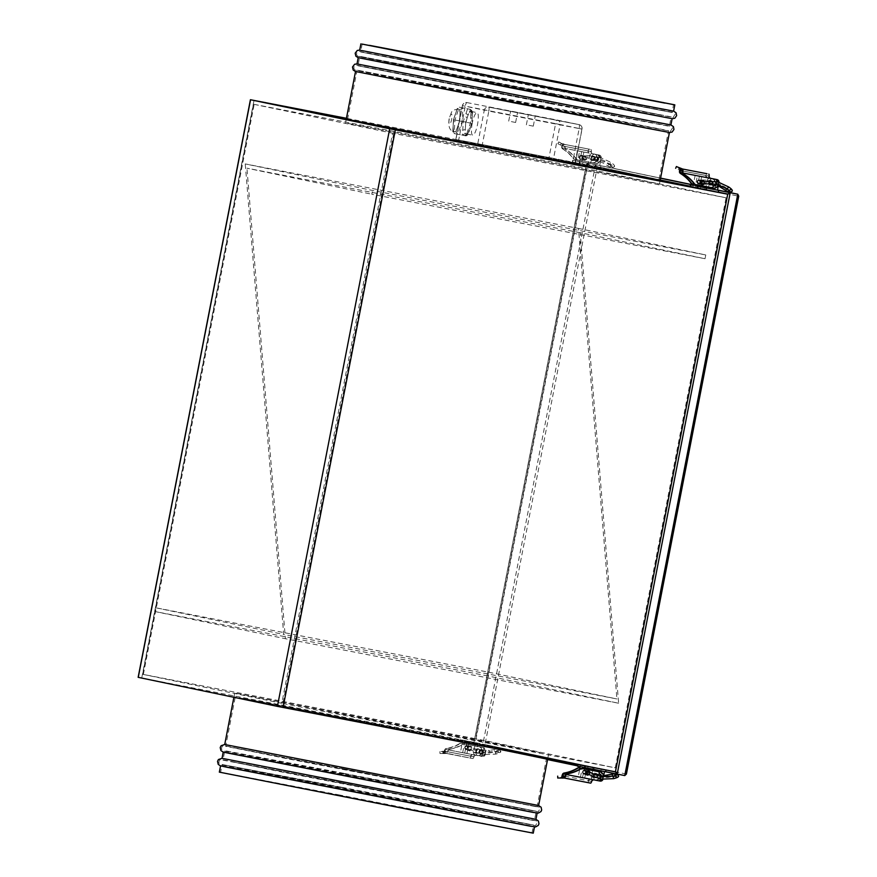 <?xml version="1.0" encoding="UTF-8"?>
<svg xmlns="http://www.w3.org/2000/svg" width="877" height="877" viewBox="0 0 877 877"><rect width="100%" height="100%" fill="white"/><g stroke="black" fill="none" stroke-linecap="round" stroke-linejoin="round"><path stroke-width="0.66" stroke-dasharray="4.38 3.29" d="M533.26 833.15L219.338 772.133M534.466 826.89L220.555 765.873M222.024 758.298L535.946 819.315L222.024 758.32M537.152 813.078L223.24 752.06M224.709 744.485L538.631 805.503L224.709 744.507M427.746 734.981L539.223 756.303L488.083 745.768L233.984 696.787L427.746 734.981L242.655 698.3L488.083 745.768L539.223 756.303L427.746 734.981M354.429 719.688L243.839 698.53L294.573 708.989L546.645 757.564L354.429 719.688M344.847 768.997L234.258 747.84L285.343 758.364L537.064 806.873L344.847 768.997M344.003 773.35L224.808 750.69L284.148 762.639L536.209 811.225L344.003 773.35M342.162 782.81L231.572 761.653L282.657 772.177L534.378 820.686L342.162 782.81M341.317 787.162L222.122 764.503L281.462 776.452L533.534 825.038L341.317 787.162M339.783 795.022L229.204 773.876L279.927 784.323L531.999 832.909L339.783 795.022M673.602 111.149L359.68 50.132M672.133 118.702L358.211 57.685M670.916 124.962L356.994 63.944M669.447 132.515L355.525 71.497M347.522 119.371L660.173 180.213L354.933 120.697L346.262 119.184L345.527 122.955L659.438 183.973L345.527 122.955M539.728 157.312L650.317 178.47L599.583 168.011L347.511 119.436L539.728 157.312M549.309 108.003L659.899 129.16L608.824 118.636L357.092 70.127L549.309 108.003M550.153 103.65L669.348 126.31L610.008 114.361L357.948 65.775L550.153 103.65M551.995 94.19L662.584 115.347L611.499 104.823L359.778 56.314L551.995 94.19M552.839 89.838L672.034 112.497L612.694 100.548L360.633 51.962L552.839 89.838M578.48 228.426L705.766 254.955L372.528 190.462L245.242 163.922L578.48 228.426L616.926 698.958L283.688 634.455L245.242 163.922M487.897 675.97L154.659 611.466L155.393 607.706L488.632 672.199L487.897 675.97L618.636 703.233L580.19 232.701L705.031 258.726L371.793 194.223L372.528 190.462M705.031 258.726L705.766 254.955M580.19 232.701L246.952 168.198L371.793 194.223M618.636 703.233L285.398 638.73L246.952 168.198M154.659 611.466L285.398 638.73M488.632 672.199L616.926 698.958M155.393 607.706L283.688 634.455M513.308 111.587L517.573 112.42L513.308 111.587M511.357 121.629L515.61 122.473L511.357 121.629M530.969 115.271L535.233 116.104L530.969 115.271M529.017 125.312L533.282 126.156L529.017 125.312M453.464 119.71L452.773 131.758L453.541 119.721L454.9 115.709A11.511 2.708 -79 0 1 455.865 112.881L457.224 108.869L459.296 107.18L462.87 107.926L462.091 121.475L457.739 134.291L455.908 131.846L458.232 125.005A11.511 2.708 -79 0 0 459.219 120.905A11.511 2.708 -79 0 0 459.833 116.74L460.008 113.747A11.511 2.708 -79 0 0 459.131 109.263L458.342 109.099A11.511 2.708 -79 0 0 455.865 112.881L454.9 115.709A11.511 2.708 -79 0 0 453.913 119.809A11.511 2.708 -79 0 0 453.299 123.975A11.511 2.708 -79 0 0 453.124 126.968A11.511 2.708 -79 0 0 454.001 131.451A11.511 2.708 -79 0 0 454.385 131.66A11.511 2.708 -79 0 0 454.79 131.616A11.511 2.708 -79 0 0 457.268 127.834A11.511 2.708 -79 0 0 458.232 125.005L459.592 120.982L459.833 116.74A11.511 2.708 -79 0 0 460.008 113.747L460.25 109.493L459.131 109.263A11.511 2.708 -79 0 0 458.759 109.055A11.511 2.708 -79 0 0 458.342 109.099L457.334 108.32L453.464 119.71L465.753 122.089L467.112 118.077A11.511 2.708 -79 0 0 466.125 122.166A11.511 2.708 -79 0 0 465.501 126.343A11.511 2.708 -79 0 0 465.336 129.325A11.511 2.708 -79 0 0 466.213 133.808A11.511 2.708 -79 0 0 466.586 134.017A11.511 2.708 -79 0 0 466.992 133.973A11.511 2.708 -79 0 0 469.48 130.191A11.511 2.708 -79 0 0 470.434 127.362A11.511 2.708 -79 0 0 471.42 123.273A11.511 2.708 -79 0 0 472.045 119.097A11.511 2.708 -79 0 0 472.221 116.104A11.511 2.708 -79 0 0 471.344 111.631A11.511 2.708 -79 0 0 470.96 111.412A11.511 2.708 -79 0 0 470.554 111.467A11.511 2.708 -79 0 0 468.066 115.249A11.511 2.708 -79 0 0 467.112 118.077A2.05 0.998 -161.3 0 0 464.942 116.608L463.253 121.596L462.475 135.157L466.049 135.902L470.39 123.087L470.861 114.81A2.05 0.987 3.3 0 1 472.308 115.852L472.308 115.852A2.05 0.987 3.3 0 1 472.221 116.104L472.462 111.861L471.201 109.537L468.987 109.077A2.05 1.984 -78.2 0 1 469.02 109.077L469.02 109.077A2.05 1.984 -78.2 0 1 470.554 111.467L469.436 111.226L467.594 108.781L464.942 116.608M472.232 123.35A11.511 2.708 -79 0 0 472.692 135.201A11.511 2.708 -79 0 0 477.526 124.457A11.511 2.708 -79 0 0 477.066 112.596A11.511 2.708 -79 0 0 472.232 123.35M428.48 731.21L234.718 693.027L488.818 741.997L539.958 752.532L428.48 731.21M455.908 139.542L477.691 144.091L484.29 110.184L462.497 105.635L455.908 139.542L458.682 140.068L465.27 106.161L555.601 123.646L549.013 157.553L458.682 140.068M714.623 179.105A2.554 2.488 -78.2 0 1 716.509 182.076L715.04 189.607L713.922 189.377L713.549 191.252L718.263 192.238L690.166 186.384M660.184 180.125L586.351 164.733L346.437 118.296M549.013 157.553L553.562 158.441L560.151 124.545L581.933 129.083L575.345 162.99L553.562 158.441M575.345 162.99L572.571 162.464L579.16 128.557L488.829 111.072L482.24 144.979L572.571 162.464M482.24 144.979L477.691 144.091M143.357 674.424L254.166 104.363L253.453 104.22L142.666 674.303L475.685 738.752L586.505 168.68L726.068 197.785L615.259 767.857L475.685 738.752M142.666 674.303L281.802 703.31L392.611 133.238L726.068 197.785M393.729 133.457L282.92 703.529L281.802 703.31M282.92 703.529L615.259 767.857M254.166 104.363L586.505 168.68M253.475 104.231L392.611 133.238M615.413 771.804L474.073 742.337L586.351 164.733M138.149 677.329L474.073 742.337M626.408 774.062L485.003 744.584L597.325 166.729L595.571 164.558L660.578 178.108L587.985 163.089L586.34 164.602L473.887 742.863L586.373 164.174L660.217 180.004M485.003 744.584L482.547 745.921L474.972 744.463L587.985 163.089L660.556 178.217M606.676 770.116L474.018 742.457L474.972 744.463L547.555 759.592L474.95 744.452M459.592 120.982L471.87 123.372L472.133 118.844A2.05 0.987 3.3 0 1 472.045 119.097L471.804 123.35L470.434 127.362A2.05 0.998 -161.3 0 1 470.423 127.647L470.423 127.647A2.05 0.998 -161.3 0 1 468.702 128.075M455.908 131.846L452.883 131.221L454.176 133.545L466.049 135.902L468.011 134.751L469.458 130.476A2.05 0.998 -161.3 0 1 467.737 130.903M460.25 109.493L462.87 107.926L469.776 109.241A2.05 1.984 -78.2 0 1 469.809 109.241L469.809 109.241A2.05 1.984 -78.2 0 1 471.344 111.631L472.571 111.324L472.133 118.844A2.05 0.987 3.3 0 0 470.697 117.803M457.717 134.291L454.143 133.545L454.955 119.985L459.296 107.18L468.987 109.077M454.176 133.545L462.475 135.157L465.084 133.578L465.336 129.325A2.05 0.987 3.3 0 1 462.782 129.873M464.657 135.606A2.05 1.984 -78.2 0 0 466.992 133.973L468.121 134.214L469.48 130.191A2.05 0.998 -161.3 0 1 469.458 130.476L471.87 123.372M465.084 133.578L466.213 133.808A2.05 1.984 -78.2 0 1 463.867 135.442M465.906 113.78A2.05 0.998 -161.3 0 1 468.066 115.249L469.436 111.226M465.753 122.089L465.501 126.343A2.05 0.987 3.3 0 1 462.946 126.88M483.523 752.181A2.236 2.171 -78.2 0 1 480.925 753.968A2.236 2.171 -78.2 0 1 479.248 751.359A2.236 2.171 -78.2 0 1 481.835 749.583A2.236 2.171 -78.2 0 1 483.523 752.181M483.315 752.137A2.236 2.171 -78.2 0 1 480.717 753.924A2.236 2.171 -78.2 0 1 479.039 751.315A2.236 2.171 -78.2 0 1 481.637 749.539A2.236 2.171 -78.2 0 1 483.315 752.137M483.008 752.082A1.918 1.864 -78.2 0 1 480.782 753.606A1.918 1.864 -78.2 0 1 479.346 751.37A1.918 1.864 -78.2 0 1 481.572 749.846A1.918 1.864 -78.2 0 1 483.008 752.082M479.127 746.733L478.689 746.634A4.473 4.352 -78.2 0 1 482.109 751.863A4.473 4.352 -78.2 0 1 476.978 755.426L477.417 755.514A4.473 4.352 101.8 0 0 482.547 751.951A1.918 1.864 -78.2 0 1 480.344 753.518A1.918 1.864 -78.2 0 1 478.908 751.282A1.918 1.864 -78.2 0 1 481.122 749.758A1.918 1.864 -78.2 0 1 482.569 751.995A4.473 4.352 101.8 0 0 479.127 746.733L461.751 743.367A2.554 2.488 101.8 0 0 460.03 743.674A39.651 38.544 -78.2 0 1 446.875 748.552A2.554 2.488 101.8 0 0 445.45 749.331L445.143 751.238A3.837 3.727 -78.2 0 1 445.363 751.271L447.215 751.666L446.886 753.332A3.837 0.899 -79 0 0 447.851 751.227L448.103 749.879A2.554 2.488 -78.2 0 1 449.517 749.101A39.651 38.544 101.8 0 0 462.683 744.222A2.554 2.488 -78.2 0 1 464.404 743.915L481.78 747.281A4.473 4.352 -78.2 0 1 485.2 752.499A4.473 4.352 -78.2 0 1 480.07 756.073L480.508 756.16A4.473 4.352 101.8 0 0 485.639 752.598A4.473 4.352 101.8 0 0 482.218 747.368L481.78 747.281M479.763 751.403A2.236 2.171 -78.2 0 1 477.176 753.179A2.236 2.171 -78.2 0 1 475.487 750.58A2.236 2.171 -78.2 0 1 478.086 748.794A2.236 2.171 -78.2 0 1 479.763 751.403M479.971 751.446A2.236 2.171 -78.2 0 1 477.373 753.222A2.236 2.171 -78.2 0 1 475.696 750.613A2.236 2.171 -78.2 0 1 478.294 748.837A2.236 2.171 -78.2 0 1 479.971 751.446M479.664 751.392A1.918 1.864 -78.2 0 1 477.439 752.915A1.918 1.864 -78.2 0 1 476.003 750.679A1.918 1.864 -78.2 0 1 478.228 749.155A1.918 1.864 -78.2 0 1 479.664 751.392A1.918 1.864 101.8 0 0 478.228 749.155A1.918 1.864 101.8 0 0 476.003 750.679A1.918 1.864 101.8 0 0 477.439 752.915A1.918 1.864 101.8 0 0 479.664 751.392M480.103 751.479A1.918 1.864 -78.2 0 1 477.888 753.003A1.918 1.864 -78.2 0 1 476.441 750.767A1.918 1.864 -78.2 0 1 478.667 749.243A1.918 1.864 -78.2 0 1 480.103 751.479A1.918 1.864 101.8 0 0 478.667 749.243A1.918 1.864 101.8 0 0 476.441 750.767A1.918 1.864 101.8 0 0 477.888 753.003A1.918 1.864 101.8 0 0 480.103 751.479M469.951 743.718L474.282 744.562L469.951 743.718M470.313 741.843L474.654 742.676L470.313 741.843M462.574 742.183L466.904 743.027L462.574 742.183M462.935 740.298L467.277 741.142L462.935 740.298M482.788 753.957A2.554 2.488 -78.2 0 1 479.862 755.996L482.317 756.5A2.554 2.488 101.8 0 0 485.255 754.461L482.788 753.957L484.257 746.415L475.104 744.65L473.635 752.181L476.101 752.696L477.559 745.154L475.104 744.65M482.317 756.5L479.862 755.996M475.586 755.163A2.554 2.488 -78.2 0 1 473.635 752.181M460.458 752.236L466.937 753.529L460.458 752.236L462.409 742.194L468.888 743.477L464.624 742.655L467.2 743.192L467.573 741.306L460.052 739.739L488.204 745.286L467.573 741.306M462.409 742.194L484.257 746.415M485.255 754.461L486.713 746.93L477.559 745.154M486.713 746.93L467.2 743.192M483.128 746.184L483.501 744.299M487.842 747.171L488.204 745.286M462.661 752.696L464.624 742.655M476.101 752.696A2.554 2.488 101.8 0 0 478.053 755.678M464.733 753.069L466.685 743.016M466.937 753.529L468.888 743.477M479.094 751.326A1.918 1.864 -78.2 0 1 481.32 749.802A1.918 1.864 -78.2 0 1 482.756 752.027A1.918 1.864 -78.2 0 1 480.53 753.551A1.918 1.864 -78.2 0 1 479.094 751.326M479.533 751.414A1.918 1.864 -78.2 0 1 481.758 749.89A1.918 1.864 -78.2 0 1 483.194 752.126A1.918 1.864 -78.2 0 1 480.98 753.65A1.918 1.864 -78.2 0 1 479.533 751.414M467.869 747.851A2.05 1.984 -78.2 0 1 470.236 746.217A2.05 1.984 -78.2 0 1 471.771 748.596A2.05 1.984 -78.2 0 1 469.403 750.23A2.05 1.984 -78.2 0 1 467.869 747.851M468.307 747.938A2.05 1.984 -78.2 0 1 470.675 746.316A2.05 1.984 -78.2 0 1 472.21 748.695A2.05 1.984 -78.2 0 1 469.842 750.317A2.05 1.984 -78.2 0 1 468.307 747.938M465.216 747.292A2.05 1.984 101.8 0 0 466.75 749.671A2.05 1.984 101.8 0 0 469.118 748.048A2.05 1.984 101.8 0 0 467.584 745.669A2.05 1.984 101.8 0 0 465.216 747.292M464.777 747.204A2.05 1.984 101.8 0 0 466.312 749.583A2.05 1.984 101.8 0 0 468.68 747.96A2.05 1.984 101.8 0 0 467.145 745.571A2.05 1.984 101.8 0 0 464.777 747.204M444.946 750.624L444.431 750.515A3.837 0.899 -79 0 0 444.529 752.839L444.858 751.183L473.163 756.687L447.127 751.644A3.837 3.727 101.8 0 0 446.919 751.611L447.336 751.129M446.316 751.589L443.883 751.238L443.565 752.883L472.791 758.561A3.837 0.899 101 0 1 472.791 758.561L445.33 753.244L445.648 751.611L447.215 751.666M471.026 758.199A3.837 0.899 101 0 1 470.686 755.514L472.539 754.571L445.45 749.331M471.398 756.314L471.19 755.612M444.431 750.515L445.012 749.243A2.554 2.488 -78.2 0 1 446.426 748.454L446.875 748.552M476.978 755.426L472.1 754.483L470.686 755.514M443.565 752.883L444.529 752.839L443.565 752.883M460.03 743.674L459.581 743.575A39.651 38.544 -78.2 0 1 446.426 748.454M459.581 743.575A2.554 2.488 -78.2 0 1 461.313 743.268L461.751 743.367M478.689 746.634L461.313 743.268M477.417 755.514L445.012 749.243M448.103 749.879L475.191 755.13L473.163 756.687L446.919 751.6M473.613 756.127L474.117 756.226A3.837 0.899 101 0 1 472.802 758.561L446.886 753.332M449.517 749.101L449.967 749.199A2.554 2.488 101.8 0 0 448.542 749.978L447.851 751.227M474.117 756.226L475.63 755.218L448.542 749.978M464.404 743.915L464.843 744.014A2.554 2.488 101.8 0 0 463.122 744.321L462.683 744.222M449.967 749.199A39.651 38.544 101.8 0 0 463.122 744.321M464.843 744.014L482.218 747.368M446.755 753.529A1.918 1.864 101.8 0 0 446.338 753.496L444.573 753.124A1.918 1.864 -78.2 0 1 444.99 753.157L446.755 753.529M444.573 753.124L442.918 753.2L442.863 751.282L439.914 751.578L445.648 751.611M443.883 751.238L442.863 751.282M444.628 751.644L444.683 753.562L446.338 753.496M444.683 753.562L440.068 753.54L442.918 753.2M594.968 158.737A2.236 2.171 101.8 0 0 593.291 156.128A2.236 2.171 101.8 0 0 590.692 157.904A2.236 2.171 101.8 0 0 592.37 160.513A2.236 2.171 101.8 0 0 594.968 158.737M595.176 158.781A2.236 2.171 101.8 0 0 593.499 156.172A2.236 2.171 101.8 0 0 590.901 157.948A2.236 2.171 101.8 0 0 592.578 160.557A2.236 2.171 101.8 0 0 595.176 158.781M594.869 158.715A1.918 1.864 101.8 0 0 593.433 156.479A1.918 1.864 101.8 0 0 591.208 158.003A1.918 1.864 101.8 0 0 592.644 160.239A1.918 1.864 101.8 0 0 594.869 158.715M595.308 158.814A1.918 1.864 101.8 0 0 593.872 156.577A1.918 1.864 101.8 0 0 591.646 158.101A1.918 1.864 101.8 0 0 593.082 160.338A1.918 1.864 101.8 0 0 595.308 158.814M598.728 159.515A2.236 2.171 101.8 0 0 597.04 156.906A2.236 2.171 101.8 0 0 594.453 158.693A2.236 2.171 101.8 0 0 596.13 161.291A2.236 2.171 101.8 0 0 598.728 159.515M598.52 159.471A2.236 2.171 101.8 0 0 596.842 156.862A2.236 2.171 101.8 0 0 594.244 158.649A2.236 2.171 101.8 0 0 595.922 161.247A2.236 2.171 101.8 0 0 598.52 159.471M598.213 159.417A1.918 1.864 101.8 0 0 596.777 157.18A1.918 1.864 101.8 0 0 594.551 158.704A1.918 1.864 101.8 0 0 595.987 160.94A1.918 1.864 101.8 0 0 598.213 159.417A1.918 1.864 -78.2 0 1 595.987 160.94A1.918 1.864 -78.2 0 1 594.551 158.704A1.918 1.864 -78.2 0 1 596.777 157.18A1.918 1.864 -78.2 0 1 598.213 159.417M597.774 159.318A1.918 1.864 101.8 0 0 596.327 157.093A1.918 1.864 101.8 0 0 594.113 158.616A1.918 1.864 101.8 0 0 595.549 160.842A1.918 1.864 101.8 0 0 597.774 159.318A1.918 1.864 -78.2 0 1 595.549 160.842A1.918 1.864 -78.2 0 1 594.113 158.616A1.918 1.864 -78.2 0 1 596.327 157.093A1.918 1.864 -78.2 0 1 597.774 159.318M575.575 160.82L579.916 161.653L575.575 160.82M575.213 162.694L579.544 163.539L575.213 162.694M582.953 162.355L587.294 163.199L582.953 162.355M582.591 164.24L586.921 165.073L582.591 164.24M601.183 158.024A2.554 2.488 101.8 0 0 599.232 155.043L596.777 154.527A2.554 2.488 -78.2 0 1 598.728 157.52L601.183 158.024L599.725 165.567L590.572 163.791L592.03 156.259L589.574 155.744L588.105 163.275L590.572 163.791M599.265 155.054L592.501 153.705L599.232 155.043M594.957 154.22A2.554 2.488 101.8 0 0 592.03 156.259M579.576 151.239L583.852 152.061L577.373 150.778L579.576 151.239L577.625 161.28L581.9 162.113L572.834 160.283L572.462 162.168L600.482 167.682L572.462 162.168M577.625 161.28L599.725 165.567M598.728 157.52L597.259 165.051L588.105 163.275M597.259 165.051L572.834 160.283M600.844 165.797L600.482 167.682M596.141 164.81L595.768 166.696M577.373 150.778L575.422 160.82M589.574 155.744A2.554 2.488 -78.2 0 1 592.501 153.705M583.852 152.061L581.9 162.113M581.637 151.6L579.686 161.653M591.46 158.057A1.918 1.864 101.8 0 0 592.896 160.294A1.918 1.864 101.8 0 0 595.121 158.77A1.918 1.864 101.8 0 0 593.685 156.534A1.918 1.864 101.8 0 0 591.46 158.057M591.021 157.97A1.918 1.864 101.8 0 0 592.457 160.206A1.918 1.864 101.8 0 0 594.683 158.671A1.918 1.864 101.8 0 0 593.236 156.446A1.918 1.864 101.8 0 0 591.021 157.97M579.741 157.093A2.05 1.984 101.8 0 0 581.276 159.471A2.05 1.984 101.8 0 0 583.643 157.849A2.05 1.984 101.8 0 0 582.109 155.47A2.05 1.984 101.8 0 0 579.741 157.093M579.302 157.005A2.05 1.984 101.8 0 0 580.837 159.384A2.05 1.984 101.8 0 0 583.205 157.761A2.05 1.984 101.8 0 0 581.67 155.382A2.05 1.984 101.8 0 0 579.302 157.005M582.394 157.652A2.05 1.984 -78.2 0 1 584.762 156.018A2.05 1.984 -78.2 0 1 586.296 158.408A2.05 1.984 -78.2 0 1 583.929 160.031A2.05 1.984 -78.2 0 1 582.394 157.652M582.832 157.739A2.05 1.984 -78.2 0 1 585.2 156.117A2.05 1.984 -78.2 0 1 586.735 158.496A2.05 1.984 -78.2 0 1 584.367 160.118A2.05 1.984 -78.2 0 1 582.832 157.739M595.088 163.363L595.527 163.451A4.473 4.352 101.8 0 0 600.657 159.888A4.473 4.352 101.8 0 0 597.292 154.681A4.473 4.352 101.8 0 0 597.237 154.659L596.798 154.571A4.473 4.352 -78.2 0 1 600.208 159.789A4.473 4.352 -78.2 0 1 595.088 163.363L577.702 159.998A2.554 2.488 -78.2 0 1 576.222 159.077A39.651 38.544 101.8 0 0 565.851 149.638A2.554 2.488 -78.2 0 1 564.821 148.388L565.095 147.051A3.837 0.899 -79 0 0 564.985 144.727L564.371 146.327A3.837 3.727 101.8 0 0 564.58 146.371L562.31 145.9L562.628 144.234A3.837 0.899 -79 0 0 561.675 146.338L562.168 147.829A2.554 2.488 101.8 0 0 563.198 149.079A39.651 38.544 -78.2 0 1 573.569 158.518A2.554 2.488 101.8 0 0 575.049 159.45L592.435 162.804A4.473 4.352 101.8 0 0 597.566 159.241A4.473 4.352 101.8 0 0 594.146 154.023L593.696 153.924A4.473 4.352 -78.2 0 1 597.116 159.154A4.473 4.352 -78.2 0 1 591.997 162.716L592.435 162.804M564.58 146.941L564.58 146.371L590.616 151.414L562.815 146.01A3.837 3.727 -78.2 0 1 562.606 145.966L562.19 146.448M563.198 145.856L563.516 144.212L590.977 149.529L561.751 143.85L561.433 145.494L563.812 146.13L557.871 143.718L561.433 145.494M590.977 149.529A3.837 0.899 101 0 1 591.328 152.214L591.909 153.628L564.821 148.388M590.616 151.414L590.824 152.116M565.095 147.051L565.259 148.476A2.554 2.488 101.8 0 0 566.29 149.726L565.851 149.638M597.237 154.659L592.337 153.716L591.328 152.214M563.516 144.212L564.985 144.727M576.222 159.077L576.66 159.165A39.651 38.544 101.8 0 0 566.29 149.726M576.66 159.165A2.554 2.488 101.8 0 0 578.14 160.085L577.702 159.998M595.527 163.451L578.14 160.085M596.798 154.571L565.259 148.476M562.168 147.829L589.256 153.069L588.401 151.611L588.851 151.041L562.606 145.966M588.401 151.611L587.897 151.502A3.837 0.899 101 0 1 589.212 149.167L561.916 143.883M563.198 149.079L562.76 148.991A2.554 2.488 -78.2 0 1 561.729 147.742L561.675 146.338M562.628 144.234L561.751 143.85M587.897 151.502L588.818 152.982L561.729 147.742M591.997 162.716L574.61 159.351A2.554 2.488 -78.2 0 1 573.13 158.43L573.569 158.518M562.76 148.991A39.651 38.544 -78.2 0 1 573.13 158.43M563.177 144.124A1.918 1.864 -78.2 0 1 562.771 143.992L564.547 144.365A1.918 1.864 101.8 0 0 564.941 144.497L563.177 144.124M564.667 146.393L563.812 146.13M564.547 144.365L563.034 143.685L562.267 145.439M560.502 145.067L561.269 143.313L562.771 143.992M561.269 143.313L558.748 141.964L563.034 143.685M601.315 776.649A2.236 2.171 -78.2 0 1 598.706 778.524A2.236 2.171 -78.2 0 1 597.16 775.487M601.096 776.704A2.236 2.171 -78.2 0 1 598.498 778.48A2.236 2.171 -78.2 0 1 596.82 775.871A2.236 2.171 -78.2 0 1 599.419 774.095A2.236 2.171 -78.2 0 1 601.096 776.704M600.789 776.638A1.918 1.864 -78.2 0 1 598.563 778.162A1.918 1.864 -78.2 0 1 597.127 775.937A1.918 1.864 -78.2 0 1 599.353 774.413A1.918 1.864 -78.2 0 1 600.789 776.638M600.35 776.551A1.918 1.864 -78.2 0 1 598.125 778.074A1.918 1.864 -78.2 0 1 596.689 775.838A1.918 1.864 -78.2 0 1 598.903 774.314A1.918 1.864 -78.2 0 1 600.35 776.551M597.544 775.959A2.236 2.171 -78.2 0 1 594.957 777.735A2.236 2.171 -78.2 0 1 593.269 775.136A2.236 2.171 -78.2 0 1 595.867 773.361A2.236 2.171 -78.2 0 1 597.544 775.959M597.752 776.002A2.236 2.171 -78.2 0 1 595.154 777.778A2.236 2.171 -78.2 0 1 593.477 775.18A2.236 2.171 -78.2 0 1 596.075 773.393A2.236 2.171 -78.2 0 1 597.752 776.002M597.445 775.948A1.918 1.864 -78.2 0 1 595.22 777.471A1.918 1.864 -78.2 0 1 593.784 775.235A1.918 1.864 -78.2 0 1 596.009 773.711A1.918 1.864 -78.2 0 1 597.445 775.948A1.918 1.864 101.8 0 0 596.009 773.711A1.918 1.864 101.8 0 0 593.784 775.235A1.918 1.864 101.8 0 0 595.22 777.471A1.918 1.864 101.8 0 0 597.445 775.948M597.884 776.035A1.918 1.864 -78.2 0 1 595.669 777.559A1.918 1.864 -78.2 0 1 594.222 775.323A1.918 1.864 -78.2 0 1 596.448 773.799A1.918 1.864 -78.2 0 1 597.884 776.035A1.918 1.864 101.8 0 0 596.448 773.799A1.918 1.864 101.8 0 0 594.222 775.323A1.918 1.864 101.8 0 0 595.669 777.559A1.918 1.864 101.8 0 0 597.884 776.035M587.733 768.285L592.063 769.118L587.733 768.285M588.094 766.399L592.435 767.232L588.094 766.399M580.355 766.739L584.685 767.583L580.355 766.739M580.717 764.854L585.058 765.698L580.717 764.854M602.905 779.478A2.554 2.488 101.8 0 0 603.036 779.028L600.57 778.513L602.039 770.982L592.863 769.293M600.57 778.513A2.554 2.488 -78.2 0 1 597.643 780.552L600.109 781.067M598.574 780.76L593.367 779.719A2.554 2.488 -78.2 0 1 593.334 779.719L597.643 780.552M591.416 776.737L593.882 777.252A2.554 2.488 101.8 0 0 595.801 780.223L593.334 779.719A2.554 2.488 -78.2 0 1 591.416 776.737L592.633 770.499M580.19 766.75L582.405 767.211M577.472 766.18L602.039 770.982M605.623 771.694L592.885 769.206M603.036 779.028L603.486 776.693M600.909 770.74L601.282 768.855L605.985 769.842L577.833 764.295L601.282 768.855M578.239 776.792L584.718 778.085L578.239 776.792L579.708 769.217M580.442 777.252L582.153 768.471M593.882 777.252L595.099 770.971M582.514 777.625L584.466 767.572M584.718 778.085L586.428 769.293M596.875 775.882A1.918 1.864 -78.2 0 1 599.101 774.358A1.918 1.864 -78.2 0 1 600.537 776.583A1.918 1.864 -78.2 0 1 598.311 778.107A1.918 1.864 -78.2 0 1 596.875 775.882M597.314 775.97A1.918 1.864 -78.2 0 1 599.539 774.446A1.918 1.864 -78.2 0 1 600.975 776.682A1.918 1.864 -78.2 0 1 598.761 778.206A1.918 1.864 -78.2 0 1 597.314 775.97M587.404 774.819A2.05 1.984 -78.2 0 1 585.65 772.407A2.05 1.984 -78.2 0 1 588.237 770.839M589.443 771.979A2.05 1.984 -78.2 0 1 588.73 774.446M589.925 772.177A2.05 1.984 -78.2 0 1 589.092 774.599M582.997 771.848A2.05 1.984 101.8 0 0 584.531 774.238A2.05 1.984 101.8 0 0 586.899 772.604A2.05 1.984 101.8 0 0 585.365 770.225A2.05 1.984 101.8 0 0 582.997 771.848M582.558 771.76A2.05 1.984 101.8 0 0 584.093 774.139A2.05 1.984 101.8 0 0 586.461 772.516A2.05 1.984 101.8 0 0 584.926 770.138A2.05 1.984 101.8 0 0 582.558 771.76M564.777 776.145L590.945 781.243L591.898 780.782M561.664 775.794L561.346 777.439L590.572 783.117M588.807 782.755A3.837 0.899 101 0 1 588.467 780.07L590.32 779.127L565.917 774.413M589.18 780.87L588.971 780.179M562.157 775.772A3.837 0.899 -79 0 0 562.31 777.395L562.628 775.75L562.332 777.493M594.759 779.982L595.198 780.081A4.473 4.352 101.8 0 0 600.328 776.507A4.473 4.352 101.8 0 0 596.908 771.289L596.47 771.19A4.473 4.352 -78.2 0 1 596.524 771.212A4.473 4.352 -78.2 0 1 599.89 776.419A4.473 4.352 -78.2 0 1 594.759 779.982L589.881 779.039L588.467 780.07M561.346 777.439L562.31 777.395L561.346 777.439M586.439 769.261L579.949 768L586.439 769.25M595.198 780.081L562.793 773.799M565.884 774.446L592.973 779.686L591.394 780.683M602.28 779.401A4.473 4.352 101.8 0 0 603.453 776.967M599.682 771.87A4.473 4.352 -78.2 0 1 602.981 777.066A4.473 4.352 -78.2 0 1 597.851 780.629L598.289 780.716M593.411 779.774L597.851 780.629M564.536 778.085L562.771 777.713A1.918 1.864 -78.2 0 0 562.354 777.68L560.699 777.756L560.644 775.838M557.849 777.998L560.699 777.756M712.749 183.293A2.236 2.171 101.8 0 0 711.072 180.684A2.236 2.171 101.8 0 0 708.473 182.46A2.236 2.171 101.8 0 0 710.151 185.069A2.236 2.171 101.8 0 0 712.749 183.293M712.957 183.337A2.236 2.171 101.8 0 0 711.28 180.728A2.236 2.171 101.8 0 0 708.682 182.504A2.236 2.171 101.8 0 0 710.359 185.113A2.236 2.171 101.8 0 0 712.957 183.337M712.65 183.271A1.918 1.864 101.8 0 0 711.214 181.046A1.918 1.864 101.8 0 0 708.989 182.569A1.918 1.864 101.8 0 0 710.425 184.795A1.918 1.864 101.8 0 0 712.65 183.271M713.089 183.37A1.918 1.864 101.8 0 0 711.653 181.133A1.918 1.864 101.8 0 0 709.427 182.657A1.918 1.864 101.8 0 0 710.874 184.894A1.918 1.864 101.8 0 0 713.089 183.37M716.476 184.203A2.236 2.171 101.8 0 0 714.821 181.473A2.236 2.171 101.8 0 0 712.19 183.731M713.812 185.825A2.236 2.171 101.8 0 0 716.301 184.027A2.236 2.171 101.8 0 0 714.623 181.429A2.236 2.171 101.8 0 0 711.981 183.721M715.994 183.973A1.918 1.864 101.8 0 0 714.558 181.736A1.918 1.864 101.8 0 0 712.332 183.26A1.918 1.864 101.8 0 0 713.768 185.496A1.918 1.864 101.8 0 0 715.994 183.973A1.918 1.864 -78.2 0 1 713.768 185.496A1.918 1.864 -78.2 0 1 712.332 183.26A1.918 1.864 -78.2 0 1 714.558 181.736A1.918 1.864 -78.2 0 1 715.994 183.973M715.555 183.874A1.918 1.864 101.8 0 0 714.108 181.649A1.918 1.864 101.8 0 0 711.894 183.172A1.918 1.864 101.8 0 0 713.33 185.398A1.918 1.864 101.8 0 0 715.555 183.874A1.918 1.864 -78.2 0 1 713.33 185.398A1.918 1.864 -78.2 0 1 711.894 183.172A1.918 1.864 -78.2 0 1 714.108 181.649A1.918 1.864 -78.2 0 1 715.555 183.874M693.356 185.376L697.697 186.209L693.356 185.376M692.994 187.261L697.325 188.095L692.994 187.261M700.372 188.796L704.702 189.64L700.372 188.796M716.509 182.076L718.965 182.591L718.559 184.696M712.749 178.776A2.554 2.488 101.8 0 0 709.811 180.815L708.594 187.097M699.682 186.669L693.203 185.376M715.04 189.607L705.886 187.831M713.922 189.377L705.897 187.799M699.693 186.593L693.214 185.332M713.549 191.252L690.111 186.691M697.358 175.795L701.633 176.628L695.154 175.334L697.358 175.795L695.647 184.587M695.154 175.334L693.63 183.15M709.811 180.815L707.355 180.3L706.128 186.626M707.355 180.3A2.554 2.488 -78.2 0 1 709.932 178.217M701.633 176.628L699.923 185.42M699.418 176.167L697.467 186.209M709.241 182.613A1.918 1.864 101.8 0 0 710.677 184.85A1.918 1.864 101.8 0 0 712.902 183.326A1.918 1.864 101.8 0 0 711.466 181.09A1.918 1.864 101.8 0 0 709.241 182.613M708.802 182.526A1.918 1.864 101.8 0 0 710.238 184.762A1.918 1.864 101.8 0 0 712.464 183.238A1.918 1.864 101.8 0 0 711.017 181.002A1.918 1.864 101.8 0 0 708.802 182.526M697.522 181.649A2.05 1.984 101.8 0 0 699.057 184.038A2.05 1.984 101.8 0 0 701.425 182.405A2.05 1.984 101.8 0 0 699.89 180.026A2.05 1.984 101.8 0 0 697.522 181.649M697.083 181.561A2.05 1.984 101.8 0 0 698.618 183.94A2.05 1.984 101.8 0 0 700.986 182.317A2.05 1.984 101.8 0 0 699.451 179.938A2.05 1.984 101.8 0 0 697.083 181.561M701.929 184.619A2.05 1.984 -78.2 0 1 700.175 182.208A2.05 1.984 -78.2 0 1 702.762 180.64M703.836 181.528A2.05 1.984 -78.2 0 1 703.464 184.071M704.231 181.528A2.05 1.984 -78.2 0 1 703.99 184.082M682.306 170.927L682.153 170.894A3.837 3.727 101.8 0 0 682.361 170.938L708.397 175.97L680.563 170.566L706.632 175.608L705.678 176.058A3.837 0.899 101 0 1 706.994 173.723M708.397 175.97L709.69 178.184L682.602 172.944M714.689 179.149A4.473 4.352 -78.2 0 1 717.989 184.356A4.473 4.352 -78.2 0 1 712.869 187.919L695.483 184.554M718.395 184.652A4.473 4.352 101.8 0 0 718.23 181.967M680.464 168.713L680.124 170.467L680.409 168.801A3.837 0.899 -79 0 0 679.653 170.259M682.591 172.901L707.037 177.636L706.182 176.167M680.409 168.801L679.532 168.406L680.409 168.801L679.532 168.406L679.215 170.05M679.697 168.439L680.958 168.68A1.918 1.864 -78.2 0 1 680.936 168.68L679.532 168.406M705.678 176.058L706.599 177.538L679.511 172.298M711.598 178.513A4.473 4.352 -78.2 0 1 714.898 183.71A4.473 4.352 -78.2 0 1 709.778 187.272L710.217 187.371A4.473 4.352 101.8 0 0 715.347 183.797A4.473 4.352 101.8 0 0 712.08 178.612M692.391 183.907L709.778 187.272M693.444 184.115L710.217 187.371M709.8 178.163L706.599 177.538L709.822 178.174M680.936 168.68L680.958 168.68A1.918 1.864 -78.2 0 1 680.552 168.548L682.328 168.921M678.283 169.623L679.05 167.869L680.552 168.548M679.05 167.869L676.496 166.597M449.287 118.932A5.119 1.206 -79 0 0 449.484 124.194A5.119 1.206 -79 0 0 451.644 119.425A5.119 1.206 -79 0 0 451.447 114.153A5.119 1.206 -79 0 0 449.287 118.932M718.285 192.118L690.199 186.253M141.734 678.009L254.012 100.406M693.268 185.036L699.736 186.384M705.919 187.678L717.507 190.101M717.529 189.991L705.941 187.568L717.529 189.991M699.758 186.286L693.29 184.926L699.758 186.286M595.549 164.558L482.547 745.921L624.764 775.575M597.325 166.729L738.73 196.207M488.675 107.126L579.006 124.611L488.675 107.126A3.837 0.899 -79 0 1 488.829 111.072L484.29 110.184A3.837 3.727 -78.2 0 1 488.675 107.126M470.861 114.81L471.168 109.526M579.16 128.557L581.933 129.083A3.837 3.727 -78.2 0 0 579.006 124.611A3.837 0.899 -79 0 1 579.16 128.557M560.151 124.545L555.601 123.646A3.837 0.899 -79 0 1 557.213 120.061A3.837 3.727 -78.2 0 1 560.151 124.545M455.799 139.52L462.387 105.613L465.27 106.161A3.837 0.899 -79 0 1 466.882 102.576A3.837 3.837 0 0 0 462.387 105.613L462.497 105.635A3.837 3.727 -78.2 0 1 466.893 102.587A3.837 0.899 -79 0 0 466.882 102.576L557.213 120.061A3.837 3.837 0 0 1 557.268 120.072L579.061 124.622A3.837 3.837 0 0 1 582.043 129.105L575.455 163.012M475.772 744.869L476.145 742.983M459.822 741.657L460.195 739.771M466.432 742.918L466.805 741.032M500.372 750.975A1.283 1.239 -78.2 0 1 498.903 752.554A1.283 1.239 -78.2 0 1 497.961 751.622A1.283 1.239 -78.2 0 1 499.43 750.054A1.283 1.239 -78.2 0 1 500.372 750.975M495.889 752.915L495.834 754.099L495.198 751.633L495.889 752.915M475.575 752.049L476.682 749.747L475.575 752.049L483.063 754.604L495.878 754.099C499.978 753.047 501.545 752.038 500.559 751.085L499.43 750.054L496.031 749.342A1.283 1.239 -78.2 0 1 496.974 750.273A1.283 1.239 -78.2 0 1 495.505 751.841A1.283 1.239 -78.2 0 1 494.562 750.92A1.283 1.239 -78.2 0 1 496.031 749.342L489.344 750.405L489.969 752.872L489.355 750.405L476.321 750.58L470.39 748.432L469.261 750.734L470.401 748.443L467.167 746.656L467.408 748.081L466.147 748.761A1.283 1.239 101.8 0 0 467.638 747.642A1.283 1.239 101.8 0 0 465.292 746.952A1.283 1.239 101.8 0 0 466.147 748.761L470.127 749.594A1.283 1.239 101.8 0 0 471.629 748.465A1.283 1.239 101.8 0 0 469.283 747.785A1.283 1.239 101.8 0 0 470.127 749.594L475.553 752.038M579.445 161.554L579.083 163.429M580.212 161.817L579.84 163.703M588.785 163.495L588.412 165.38M610.502 166.213A1.283 1.239 101.8 0 0 609.767 164.207A1.283 1.239 101.8 0 0 608.506 164.712A1.283 1.239 101.8 0 0 609.241 166.707A1.283 1.239 101.8 0 0 610.502 166.213M603.99 162.146L605.009 161.149L603.99 162.146M584.981 155.404L585.178 157.948L584.981 155.404C581.133 155.404 579.379 156.062 579.708 157.378L580.859 158.605A1.283 1.239 -78.2 0 1 579.927 157.005A1.283 1.239 -78.2 0 1 582.361 157.246A1.283 1.239 -78.2 0 1 580.859 158.605L584.849 159.439A1.283 1.239 -78.2 0 1 583.907 157.838A1.283 1.239 -78.2 0 1 586.351 158.079A1.283 1.239 -78.2 0 1 584.849 159.439L591.493 159.263L591.295 156.72L591.471 159.263L599.32 159.767L609.383 164.438L610.896 162.377L609.351 164.416L611.949 166.652L612.036 165.402L613.166 164.909A1.283 1.239 101.8 0 0 611.905 165.413A1.283 1.239 101.8 0 0 612.639 167.419A1.283 1.239 101.8 0 0 613.9 166.915A1.283 1.239 101.8 0 0 613.166 164.909L609.767 164.207L605.009 161.149L592.885 155.821L584.97 155.404M584.214 767.474L584.586 765.588M564.119 778.052L562.354 777.68M617.211 774.61A1.283 1.239 -78.2 0 1 618.153 775.531A1.283 1.239 -78.2 0 1 616.684 777.11A1.283 1.239 -78.2 0 1 615.851 775.257M613.615 778.655L612.946 776.211M593.334 776.594L594.463 774.303M587.908 774.15L587.908 774.15A1.283 1.239 101.8 0 0 589.41 773.032A1.283 1.239 101.8 0 0 588.434 771.65M583.073 771.508A1.283 1.239 101.8 0 0 583.929 773.317A1.283 1.239 101.8 0 0 585.419 772.198A1.283 1.239 101.8 0 0 583.073 771.508M587.36 774.106L588.182 772.999L587.36 774.106M607.103 774.972L607.827 777.055M613.933 773.931A1.283 1.239 -78.2 0 1 613.418 776.419A1.283 1.239 -78.2 0 1 612.859 776.222M697.226 186.11L696.864 187.985M727.121 191.285A1.283 1.239 101.8 0 0 727.636 188.785A1.283 1.239 101.8 0 0 726.901 188.807M721.256 187.744L722.626 186.231M730.42 191.975A1.283 1.239 101.8 0 0 731.681 191.471A1.283 1.239 101.8 0 0 730.947 189.476L727.57 188.774L722.791 185.705L710.666 180.377L702.751 179.96L702.948 182.504L702.762 179.96C698.914 179.96 697.16 180.618 697.489 181.934L698.64 183.161A1.283 1.239 -78.2 0 1 697.708 181.572A1.283 1.239 -78.2 0 1 700.142 181.802A1.283 1.239 -78.2 0 1 698.64 183.161L700.789 183.611M709.054 181.276L709.252 183.819M703.146 181.484L703.146 181.495A1.283 1.239 -78.2 0 1 704.078 183.085A1.283 1.239 -78.2 0 1 702.63 183.995M728.634 186.922L727.099 188.95M729.817 189.958L730.947 189.476A1.283 1.239 101.8 0 0 729.456 190.912M547.73 758.704L548.629 754.045M546.645 757.564L537.064 806.873L538.05 806.741L418.23 783.95L225.652 746.349L235.244 697.04M417.255 788.971L251.546 756.544C216.63 749.429 224.117 751.446 221.585 749.188C221.552 746.82 222.396 745.669 224.095 745.713L538.752 806.873L540.287 808.397L538.149 811.839L417.255 788.971M343.641 773.624L224.808 750.69L222.966 760.151L535.365 820.554L534.367 820.686L536.209 811.225L343.641 773.624M414.569 802.784L248.86 770.357C213.944 763.242 221.432 765.259 218.899 763.001C218.866 760.633 219.71 759.482 221.41 759.526L536.066 820.686L537.601 822.209L535.474 825.652L414.569 802.784M531.999 832.909L533.534 825.038L340.956 787.436L222.122 764.503L220.598 772.374M233.885 697.292L234.718 693.027M673.602 111.127L359.691 50.11M670.916 124.94L357.005 63.922M347.511 119.436L357.092 70.127L356.117 70.259L475.926 93.05L668.504 130.651L658.923 179.96M550.515 103.376L669.348 126.31L671.19 116.849L358.792 56.446L359.789 56.314L357.948 65.775L550.515 103.376M549.539 108.408L670.445 131.276L672.582 127.834L671.037 126.31L356.38 65.15C354.681 65.095 353.848 66.257 353.88 68.625C356.402 70.884 348.925 68.866 383.83 75.981L549.539 108.408M362.157 44.091L360.633 51.962L553.201 89.564L672.034 112.497L673.558 104.626M552.225 94.595L673.13 117.463L675.257 114.021L673.722 112.497L359.066 51.337C357.367 51.283 356.533 52.445 356.555 54.812C359.088 57.071 351.611 55.054 386.516 62.168L552.225 94.595M508.704 121.125L510.666 111.083M526.375 124.808L528.327 114.766M458.759 109.055C451.008 110.842 453.069 108.178 449.112 118.888C448.07 126.869 449.824 131.122 454.385 131.66M466.586 134.017L472.692 135.201M253.453 104.22L142.644 674.292M660.173 180.213L659.438 183.973M470.96 111.412L477.066 112.596M469.809 109.241L467.627 108.792M533.282 126.156L535.233 116.104M515.61 122.473L517.573 112.42M470.258 741.821L469.886 743.707M462.881 740.287L462.508 742.172M459.691 741.624L460.052 739.739M467.277 741.142L466.904 743.027M474.654 742.676L474.282 744.562M478.02 755.667L475.553 755.163M444.551 752.937L444.891 751.183M439.914 751.578L439.969 753.486M498.07 751.688L498.903 752.554L495.505 751.841L489.991 752.872L475.74 753.08L469.25 750.723C466.728 750.032 465.347 748.772 465.106 746.952L466.663 746.261L470.653 747.094L483.534 752.093L495.198 751.633L498.443 750.526L498.07 751.688M579.544 163.539L579.916 161.653M586.921 165.073L587.294 163.199M572.692 160.25L572.33 162.135M582.525 164.218L582.898 162.344M575.148 162.684L575.52 160.798M562.76 145.999L564.525 146.36M563.155 144.124L564.92 144.486M562.683 144.157L562.343 145.911M557.871 143.718L558.638 141.964M585.178 157.948L592.413 158.331L603.486 163.199L609.241 166.707L612.639 167.419L614.108 166.893C615.226 166.115 614.152 164.602 610.896 162.377L599.868 157.268L585.365 156.928L581.385 156.106L582.262 157.202L581.539 158.408L585.178 157.948M588.039 766.388L587.667 768.263M580.662 764.843L580.289 766.728M585.058 765.698L584.685 767.583M592.435 767.232L592.063 769.118M615.851 776.244L616.684 777.11L613.286 776.408L607.772 777.439L593.521 777.636L587.031 775.279C584.51 774.588 583.128 773.328 582.887 771.508L584.444 770.817L586.779 771.3M603.694 775.63L594.102 775.147L584.948 771.212L585.189 772.637L583.929 773.317L586.264 773.81M697.325 188.095L697.697 186.209M704.702 189.64L705.075 187.755M700.306 188.785L700.679 186.9M692.929 187.239L693.301 185.365M701.304 181.1L699.166 180.662L700.043 181.758L699.32 182.964L710.195 182.887L718.329 185.858"/><path stroke-width="1.32" d="M220.555 765.873L219.338 772.133L413.1 810.315L533.26 833.15L534.466 826.89M220.555 765.851L534.477 826.868M223.24 752.06L222.024 758.32L535.935 819.337L538.434 821.036L538.982 823.81L538.281 825.4L535.573 826.923L529.697 826.068L226.419 767.134L220.423 765.84L218.23 764.393L217.518 761.368L218.406 759.548L222.024 758.298M223.24 752.038L537.163 813.056M233.885 697.292L224.709 744.507L538.621 805.524L541.12 807.224L541.668 809.997L540.966 811.587L538.259 813.111L532.383 812.266L229.105 753.321L223.109 752.027L220.916 750.58L220.204 747.555L221.092 745.735L224.709 744.485M481.056 66.685L369.579 45.363L420.719 55.898L674.819 104.867L481.056 66.685M360.907 43.85L359.68 50.132L553.442 88.314L673.602 111.149L674.819 104.867M672.133 118.702L670.916 124.962L356.994 63.944L358.211 57.685L672.133 118.68M347.522 119.371L540.024 157.378L346.262 119.184L355.525 71.497L669.447 132.493M554.374 81.978L664.963 103.124L614.229 92.677L362.157 44.091L554.374 81.978M540.024 157.378L660.173 180.213L540.024 157.378M346.437 118.296L250.416 99.726L138.149 677.329L277.417 706.369L389.684 128.766L727.691 194.201L718.263 192.238L718.625 190.353L717.507 190.123L718.559 184.696M690.166 186.384L660.184 180.125M250.416 99.726L389.684 128.766M277.417 706.369L615.413 771.804L727.691 194.201M737.798 194.212L717.529 189.991L737.776 194.212L738.73 196.207L626.408 774.062L624.764 775.575L737.798 194.212L730.201 192.743L727.746 194.08L718.285 192.118M624.764 775.575L582.405 767.211L582.153 768.471L599.561 771.837A4.473 4.352 -78.2 0 1 599.682 771.87M626.408 774.062L738.73 196.207M606.676 770.116L615.413 771.935L617.2 774.106L730.201 192.743L717.507 190.101M592.633 770.499L592.863 769.293M579.708 769.217L580.19 766.75L577.472 766.18L577.79 764.525M603.486 776.693L604.494 771.508M617.145 774.106L605.623 771.694L605.963 769.973M602.905 779.478A2.554 2.488 101.8 0 1 600.109 781.067L598.574 780.76M595.099 770.971L595.33 769.765M586.428 769.293L586.658 768.088M597.16 775.487A2.236 2.171 -78.2 0 1 601.315 776.649L613.023 776.189L613.615 778.655M588.237 770.839A2.05 1.984 -78.2 0 1 589.443 771.979M589.092 774.599A2.05 1.984 -78.2 0 1 586.088 772.494A2.05 1.984 -78.2 0 1 589.925 772.177M562.639 775.739L562.935 775.794A3.837 3.727 -78.2 0 1 563.144 775.827L564.722 776.167M577.811 768.23L577.373 768.131A2.554 2.488 -78.2 0 1 579.094 767.835L579.533 767.923A2.554 2.488 101.8 0 0 577.811 768.23A39.651 38.544 -78.2 0 1 564.656 773.108A2.554 2.488 101.8 0 0 563.231 773.887L562.935 775.794L564.777 776.145M565.117 775.685L564.667 777.888A3.837 0.899 -79 0 0 565.632 775.794L565.884 774.446A2.554 2.488 -78.2 0 1 567.298 773.657A39.651 38.544 101.8 0 0 580.464 768.778A2.554 2.488 -78.2 0 1 582.185 768.471L582.624 768.57A2.554 2.488 101.8 0 0 580.903 768.877L580.464 768.778M562.727 775.18L562.212 775.082A3.837 0.899 -79 0 0 562.157 775.772M562.212 775.082L562.793 773.799A2.554 2.488 -78.2 0 1 564.207 773.021L564.656 773.108M577.373 768.131A39.651 38.544 -78.2 0 1 564.207 773.021M592.644 770.455L586.439 769.261L592.644 770.455M602.28 779.401A4.473 4.352 101.8 0 1 598.289 780.716L593.411 779.774L591.898 780.782A3.837 0.899 101 0 1 590.583 783.128A3.837 0.899 101 0 1 590.572 783.117L563.418 777.866L590.583 783.128M567.298 773.657L567.748 773.755A2.554 2.488 101.8 0 0 566.323 774.534L565.632 775.794M564.667 777.888L563.111 777.811L563.429 776.167L564.996 776.222M567.748 773.755A39.651 38.544 101.8 0 0 580.903 768.877M603.453 776.967A4.473 4.352 101.8 0 0 600 771.935L599.561 771.837M582.624 768.57L600 771.935M588.73 774.446A2.05 1.984 -78.2 0 1 587.404 774.819M564.536 778.085A1.918 1.864 101.8 0 0 564.119 778.052L557.849 777.998M564.097 776.145L563.429 776.167M700.734 186.911L705.075 187.755L700.734 186.911M719.019 182.164A2.554 2.488 101.8 0 0 717.013 179.599L710.282 178.261L717.013 179.599M708.594 187.097L708.353 188.347L717.507 190.123M695.647 184.587L695.406 185.836L699.682 186.669L699.923 185.42M695.406 185.836L718.625 190.353M706.128 186.626L705.886 187.831L708.353 188.347M705.897 187.799L699.693 186.593M693.214 185.332L690.473 184.806L693.203 185.376L693.63 183.15M690.473 184.806L690.111 186.691L718.263 192.238M711.981 183.721A2.236 2.171 101.8 0 0 713.812 185.825M712.19 183.731A2.236 2.171 101.8 0 0 716.476 184.203M702.762 180.64A2.05 1.984 -78.2 0 1 703.836 181.528M703.99 184.082A2.05 1.984 -78.2 0 1 700.613 182.295A2.05 1.984 -78.2 0 1 704.231 181.528M695.856 184.63L695.483 184.554A2.554 2.488 -78.2 0 1 694.003 183.633A39.651 38.544 101.8 0 0 683.632 174.194A2.554 2.488 -78.2 0 1 682.602 172.944L682.876 171.607A3.837 0.899 -79 0 0 682.766 169.283L682.449 170.949L680.596 170.566A3.837 3.727 -78.2 0 1 680.541 170.555L680.092 170.456M680.388 170.522L680.563 170.566A3.837 3.727 -78.2 0 1 680.388 170.522L679.949 172.385A2.554 2.488 101.8 0 0 680.98 173.646A39.651 38.544 -78.2 0 1 691.35 183.074A2.554 2.488 101.8 0 0 692.83 184.006L693.444 184.115M681.473 168.812L706.994 173.723M708.759 174.084A3.837 0.899 101 0 1 709.109 176.77L710.118 178.272L714.58 179.127A4.473 4.352 -78.2 0 1 714.634 179.138L715.073 179.237A4.473 4.352 101.8 0 0 715.018 179.226M682.361 171.497L680.541 170.555M682.876 171.607L683.051 173.032A2.554 2.488 101.8 0 0 684.071 174.282L683.632 174.194M682.449 170.949L680.98 170.412L681.297 168.779L682.766 169.283M694.003 183.633L694.441 183.721A39.651 38.544 101.8 0 0 684.071 174.282M694.441 183.721A2.554 2.488 101.8 0 0 695.932 184.652L713.308 188.007A4.473 4.352 101.8 0 0 718.395 184.652M718.23 181.967A4.473 4.352 101.8 0 0 715.073 179.237M703.464 184.071A2.05 1.984 -78.2 0 1 701.929 184.619M714.58 179.127L710.008 178.25M679.653 170.259A3.837 0.899 -79 0 0 679.456 170.894L679.971 171.004M680.98 173.646L680.541 173.547A2.554 2.488 -78.2 0 1 679.511 172.298L679.456 170.894M692.359 183.907L692.391 183.907A2.554 2.488 -78.2 0 1 690.912 182.986L691.35 183.074M680.541 173.547A39.651 38.544 -78.2 0 1 690.912 182.986M712.08 178.612A4.473 4.352 101.8 0 0 711.927 178.579L711.488 178.48A4.473 4.352 -78.2 0 1 711.543 178.502A4.473 4.352 -78.2 0 1 711.598 178.513M709.822 178.174L711.927 178.579M711.488 178.48L709.8 178.163M676.496 166.597L682.328 168.921A1.918 1.864 101.8 0 0 682.723 169.053L682.679 169.042M680.98 170.412L681.593 170.686M615.413 771.935L727.746 194.08M690.199 186.253L660.217 180.004M138.27 677.351L250.548 99.759M283.074 707.476L395.352 129.873M660.556 178.217L693.268 185.036M699.736 186.384L705.919 187.678M705.941 187.568L699.758 186.286L705.941 187.568M693.29 184.926L660.578 178.108L693.29 184.926M577.537 765.84L547.555 759.592L577.537 765.84M593.554 769.425L593.904 767.638M584.981 767.748L585.332 765.983M577.603 766.213L577.932 764.547M565.917 774.413L563.231 773.887M593.411 779.774L566.323 774.534M562.409 776.211L562.464 778.118M593.356 776.605L594.496 774.314L588.434 771.65A1.283 1.239 101.8 0 0 586.932 772.769A1.283 1.239 101.8 0 0 587.908 774.15L600.844 779.16L613.659 778.655C617.759 777.603 619.326 776.605 618.34 775.641L617.211 774.61L613.812 773.898A1.283 1.239 -78.2 0 1 613.933 773.931M607.827 777.055L607.103 774.972M612.859 776.222A1.283 1.239 -78.2 0 1 613.812 773.898L603.694 775.63M615.851 775.257A1.283 1.239 -78.2 0 1 617.211 774.61M594.463 774.303L601.315 776.649M690.616 184.839L690.254 186.724M697.993 186.384L697.621 188.259M706.566 188.051L706.193 189.936M683.051 173.032L710.129 178.272M679.949 172.385L682.591 172.901M680.815 168.241L680.048 169.995M722.626 186.231L721.278 187.766L718.329 185.858M726.901 188.807A1.283 1.239 101.8 0 0 727.121 191.285M700.789 183.611L702.63 183.995A1.283 1.239 -78.2 0 1 701.688 182.394A1.283 1.239 -78.2 0 1 703.146 181.495L717.649 181.824L728.634 186.922M702.63 183.995L709.274 183.819L709.076 181.276M727.099 188.95L728.677 186.944C731.933 189.169 733.008 190.671 731.889 191.449L730.42 191.975A1.283 1.239 101.8 0 1 729.456 190.912M535.935 819.337L537.152 813.078M538.621 805.524L547.73 758.704M359.691 50.11L357.312 50.427L355.174 53.179L355.887 56.205L358.09 57.652L516.794 89.016L672.352 118.724L674.83 118.209L676.638 115.621L676.101 112.848L673.602 111.127M357.005 63.922L354.626 64.24L352.499 66.992L353.201 70.017L355.404 71.465L514.108 102.828L669.666 132.537L672.144 132.021L673.953 129.434L673.415 126.661L670.916 124.94M669.447 132.515L660.173 180.213M557.695 776.134L557.75 778.052M612.979 776.189L616.224 775.082L615.851 776.244L616.684 777.11M587.908 774.15L586.264 773.81M588.434 771.65L586.779 771.3M717.046 179.61L714.591 179.094M675.652 168.274L676.419 166.52M730.947 189.476L729.817 189.958L729.73 191.208L727.132 188.983L717.101 184.323L709.274 183.819M721.267 187.755L727.033 191.263L730.42 191.975M701.304 181.1L703.146 181.484"/></g></svg>
